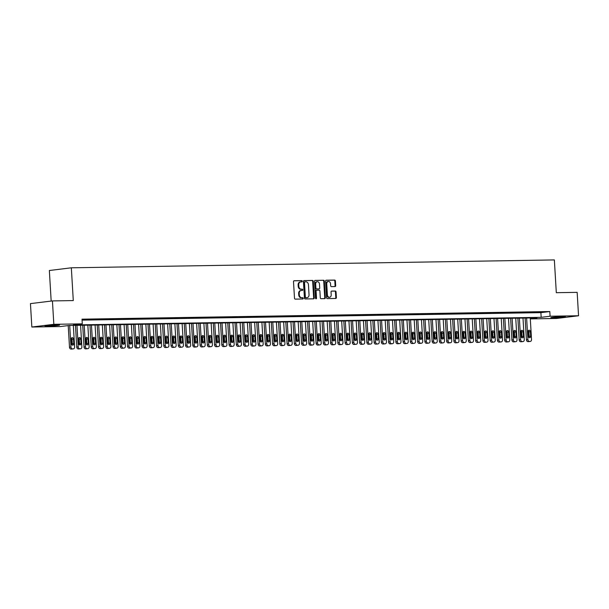 <?xml version="1.0" encoding="UTF-8"?>
<svg xmlns="http://www.w3.org/2000/svg" width="609" height="609" viewBox="0 0 609 609"><rect width="100%" height="100%" fill="white"/><g stroke="black" fill="none" stroke-linecap="round" stroke-linejoin="round"><path stroke-width="0.91" d="M302.27 281.251A0.647 0.495 83 0 0 301.729 280.62L294.17 280.741A0.921 0.708 83 0 0 293.508 281.67L294.497 298.212A0.921 0.708 83 0 0 295.258 299.118L302.825 298.996A0.647 0.495 83 0 0 302.749 297.71L301.767 297.725A2.954 2.276 83 0 1 299.316 294.825L299.232 293.447A2.954 2.276 83 0 1 301.151 290.478A2.954 2.276 83 0 1 301.341 290.47L302.315 290.447A0.647 0.495 83 0 0 302.239 289.161L301.265 289.184A2.954 2.276 83 0 1 298.806 286.276L298.73 284.898A2.954 2.276 83 0 1 300.64 281.929A2.954 2.276 83 0 1 300.831 281.921L301.805 281.906A0.647 0.495 83 0 0 302.27 281.251M301.425 281.914A0.647 0.495 83 0 0 301.135 280.688L293.911 280.81M302.445 299.004A0.647 0.495 83 0 0 302.155 297.786L301.767 297.725M301.935 290.455A0.647 0.495 83 0 0 301.645 289.237L301.265 289.184M553.497 317.845A7.323 0.381 -3.4 0 1 550.818 317.708A7.323 0.381 -3.4 0 1 554.989 317.106A7.323 0.381 -3.4 0 1 562.762 316.703A7.323 0.381 -3.4 0 1 565.441 316.832A7.323 0.381 -3.4 0 1 561.27 317.434A7.323 0.381 -3.4 0 1 553.497 317.845M47.624 326.089A7.323 0.381 -3.4 0 1 44.952 325.952A7.323 0.381 -3.4 0 1 49.123 325.358A7.323 0.381 -3.4 0 1 56.896 324.947A7.323 0.381 -3.4 0 1 59.575 325.084A7.323 0.381 -3.4 0 1 55.404 325.678A7.323 0.381 -3.4 0 1 47.624 326.089M335.026 286.557A0.921 0.708 83 0 0 335.681 285.629L335.407 280.985A0.921 0.708 83 0 0 334.638 280.079L326.241 280.216A0.921 0.708 83 0 0 325.579 281.145L326.561 297.694A0.921 0.708 83 0 0 327.33 298.6L335.734 298.463A0.921 0.708 83 0 0 336.389 297.535L336.054 291.924A0.921 0.708 83 0 0 335.293 291.018L331.692 291.079A0.921 0.708 83 0 0 331.037 292.008L331.205 294.786A2.466 1.903 83 0 1 329.598 297.268A2.466 1.903 83 0 1 327.391 294.847L326.744 283.961A2.466 1.903 83 0 1 328.35 281.48A2.466 1.903 83 0 1 330.558 283.893L330.664 285.712A0.921 0.708 83 0 0 331.425 286.618L335.026 286.557M530.287 318.667L537.009 317.837L69.22 325.465L60.306 326.561L31.843 327.025L30.45 303.617L52.435 300.915L73.286 300.572L71.337 267.8L554.357 259.921L556.306 292.693L577.157 292.358L578.55 315.759L556.565 318.469L530.302 318.903M52.435 300.915L53.828 324.315L82.291 323.851L73.377 324.955L541.173 317.327L550.087 316.223L578.55 315.759M82.07 320.121L540.891 312.645L549.805 311.542L82.017 319.169L82.291 323.851M549.805 311.542L550.087 316.223M313.27 281.35A0.921 0.708 83 0 0 312.501 280.444L304.097 280.582A0.921 0.708 83 0 0 303.442 281.51L304.424 298.052A0.921 0.708 83 0 0 305.193 298.958L313.589 298.821A0.921 0.708 83 0 0 314.252 297.892L313.27 281.35L312.668 281.419A0.921 0.708 83 0 0 311.907 280.513L303.845 280.65M315.165 280.399L323.569 280.262A0.921 0.708 83 0 1 324.338 281.168L325.32 297.71A0.921 0.708 83 0 1 324.658 298.638L321.065 298.699A0.921 0.708 83 0 1 320.296 297.793L319.9 291.087A0.921 0.708 83 0 0 319.131 290.173L316.749 290.219A0.921 0.708 83 0 0 316.094 291.148L316.505 298.128A0.647 0.495 83 0 1 315.508 298.144L314.51 281.328A0.921 0.708 83 0 1 315.165 280.399L315.051 280.414M82.048 319.794L85.321 319.58L82.04 319.634M92.576 319.459L86.737 319.717L92.576 319.459M99.83 319.344L93.992 319.596L99.83 319.344M107.077 319.223L101.239 319.481L107.077 319.223M114.332 319.108L108.493 319.36L114.332 319.108M121.587 318.987L115.748 319.245L121.587 318.987M128.834 318.872L123.003 319.124L128.834 318.872M136.089 318.751L130.25 319.002L136.089 318.751M143.343 318.636L137.505 318.888L143.343 318.636M150.598 318.515L144.759 318.766L150.598 318.515M157.845 318.393L152.014 318.652L157.845 318.393M165.1 318.279L159.261 318.53L165.1 318.279M172.355 318.157L166.516 318.416L172.355 318.157M179.602 318.043L173.771 318.294L179.602 318.043M186.856 317.921L181.018 318.18L186.856 317.921M194.111 317.807L188.272 318.058L194.111 317.807M201.366 317.685L195.527 317.944L201.366 317.685M208.613 317.571L202.782 317.822L208.613 317.571M215.868 317.449L210.029 317.708L215.868 317.449M223.122 317.335L217.284 317.586L223.122 317.335M230.369 317.213L224.538 317.472L230.369 317.213M237.624 317.099L231.785 317.35L237.624 317.099M244.879 316.977L239.04 317.228L244.879 316.977M252.134 316.863L246.295 317.114L252.134 316.863M259.381 316.741L253.55 316.992L259.381 316.741M266.635 316.619L260.797 316.878L266.635 316.619M273.89 316.505L268.051 316.756L273.89 316.505M281.145 316.383L275.306 316.642L281.145 316.383M288.392 316.269L282.553 316.52L288.392 316.269M295.647 316.147L289.808 316.406L295.647 316.147M302.901 316.033L297.063 316.284L302.901 316.033M310.148 315.911L304.317 316.17L310.148 315.911M317.403 315.797L311.564 316.048L317.403 315.797M324.658 315.675L318.819 315.934L324.658 315.675M331.913 315.561L326.074 315.812L331.913 315.561M339.16 315.439L333.321 315.69L339.16 315.439M346.414 315.325L340.576 315.576L346.414 315.325M353.669 315.203L347.83 315.454L353.669 315.203M360.916 315.089L355.085 315.34L360.916 315.089M368.171 314.967L362.332 315.218L368.171 314.967M375.426 314.845L369.587 315.104L375.426 314.845M382.68 314.731L376.842 314.982L382.68 314.731M389.927 314.609L384.096 314.868L389.927 314.609M397.182 314.495L391.343 314.746L397.182 314.495M404.437 314.373L398.598 314.632L404.437 314.373M411.684 314.259L405.853 314.51L411.684 314.259M418.939 314.137L413.1 314.396L418.939 314.137M426.193 314.023L420.355 314.274L426.193 314.023M433.448 313.901L427.609 314.16L433.448 313.901M440.695 313.787L434.864 314.038L440.695 313.787M447.95 313.665L442.111 313.917L447.95 313.665M455.205 313.551L449.366 313.802L455.205 313.551M462.452 313.429L456.621 313.681L462.452 313.429M469.706 313.308L463.868 313.566L469.706 313.308M476.961 313.193L471.122 313.445L476.961 313.193M484.216 313.072L478.377 313.331L484.216 313.072M491.463 312.957L485.632 313.209L491.463 312.957M498.718 312.836L492.879 313.095L498.718 312.836M505.972 312.721L500.134 312.973L505.972 312.721M513.227 312.6L507.388 312.859L513.227 312.6M520.474 312.486L514.635 312.737L520.474 312.486M527.729 312.364L521.89 312.623L527.729 312.364M534.984 312.25L529.145 312.501L534.984 312.25M536.4 312.379L542.231 312.128L536.4 312.379M71.337 267.8L49.352 270.51L51.171 301.067M31.843 327.025L53.828 324.315M540.891 312.645L541.173 317.327M300.237 281.99A2.954 2.276 83 0 0 300.047 282.005A2.954 2.276 83 0 0 298.128 284.974L298.73 284.898M300.663 289.252A2.954 2.276 83 0 1 298.212 286.352L298.128 284.974M300.739 290.539A2.954 2.276 83 0 0 300.557 290.554A2.954 2.276 83 0 0 298.638 293.515L299.232 293.447M301.173 297.801A2.954 2.276 83 0 1 298.722 294.893L298.638 293.515M313.254 298.829A0.921 0.708 83 0 0 313.658 297.968L312.668 281.419M304.957 281.853A0.647 0.495 83 0 0 304.5 282.507L305.36 297.025A0.647 0.495 83 0 0 305.901 297.656L306.928 297.641A2.954 2.276 83 0 0 307.119 297.634A2.954 2.276 83 0 0 309.029 294.665L308.443 284.738A2.954 2.276 83 0 0 305.992 281.838L304.957 281.853M304.881 281.86L304.363 281.929A0.647 0.495 83 0 0 303.906 282.576L304.5 282.507M306.708 297.672A2.954 2.276 83 0 1 306.525 297.702A2.954 2.276 83 0 1 306.335 297.717L305.307 297.732A0.647 0.495 83 0 1 304.766 297.101L303.906 282.576M314.914 280.467L323.569 280.262M324.323 298.646A0.921 0.708 83 0 0 324.726 297.786L323.744 281.244A0.921 0.708 83 0 0 322.976 280.338M316.634 290.227L316.155 290.287A0.921 0.708 83 0 0 315.5 291.216L315.911 298.204L316.505 298.128M315.774 298.684A0.647 0.495 83 0 0 315.911 298.204M319.489 284.121A2.466 1.903 83 0 0 317.281 281.708A2.466 1.903 83 0 0 315.675 284.182L315.904 288.019A0.921 0.708 83 0 0 316.672 288.932L319.055 288.887A0.921 0.708 83 0 0 319.717 287.958L319.489 284.121M317.281 281.708L316.688 281.777A2.466 1.903 83 0 0 315.081 284.258L315.675 284.182M318.583 288.948A0.921 0.708 83 0 1 318.461 288.963L316.079 289.001A0.921 0.708 83 0 1 315.31 288.095L315.081 284.258M328.35 281.48L327.756 281.556A2.466 1.903 83 0 0 326.15 284.03L326.744 283.961M329.598 297.268L329.005 297.337A2.466 1.903 83 0 1 326.797 294.923L326.15 284.03M335.392 298.463A0.921 0.708 83 0 0 335.795 297.603L335.46 292A0.921 0.708 83 0 0 334.691 291.087L331.441 291.14M334.684 286.565A0.921 0.708 83 0 0 335.087 285.705L334.813 281.061A0.921 0.708 83 0 0 334.044 280.155L325.982 280.285M68.216 325.587L69.502 347.229A1.88 1.446 -97 0 0 71.063 349.079L71.793 349.064A1.88 1.446 -97 0 0 71.908 349.056A1.88 1.446 -97 0 0 72.029 349.033M73.331 325.396L74.618 346.985A1.88 1.446 83 0 1 73.392 348.873A1.88 1.446 83 0 1 73.278 348.881L72.555 348.896A1.88 1.446 83 0 1 70.987 347.046L69.708 325.457M71.999 344.877A1.5 1.157 83 0 0 72.281 343.811L72.007 339.312A1.5 1.157 83 0 0 71.451 338.102M73.765 343.628L73.499 339.129A1.5 1.157 83 0 0 71.177 339.167L71.443 343.666A1.5 1.157 83 0 0 73.765 343.628L72.281 343.811M50.928 325.221L53.554 325.069M556.793 316.969L559.42 316.817M75.463 325.366L76.757 347.107A1.88 1.446 -97 0 0 78.317 348.957L79.041 348.949A1.88 1.446 -97 0 0 79.162 348.934A1.88 1.446 -97 0 0 79.277 348.919M80.586 325.282L81.865 346.864A1.88 1.446 83 0 1 80.647 348.751A1.88 1.446 83 0 1 80.533 348.767L79.802 348.774A1.88 1.446 83 0 1 78.241 346.924L76.962 325.335M79.254 344.755A1.5 1.157 83 0 0 79.528 343.689L79.261 339.198A1.5 1.157 83 0 0 78.706 337.987M81.012 343.506L80.746 339.015A1.5 1.157 83 0 0 78.424 339.053L78.698 343.545A1.5 1.157 83 0 0 81.012 343.506L79.528 343.689M82.717 325.244L84.012 346.993A1.88 1.446 -97 0 0 85.572 348.843L86.295 348.828A1.88 1.446 -97 0 0 86.417 348.82A1.88 1.446 -97 0 0 86.531 348.797M87.841 325.16L89.12 346.749A1.88 1.446 83 0 1 87.902 348.637A1.88 1.446 83 0 1 87.78 348.645L87.057 348.66A1.88 1.446 83 0 1 85.496 346.81L84.209 325.221M86.508 344.641A1.5 1.157 83 0 0 86.782 343.575L86.516 339.076A1.5 1.157 83 0 0 85.96 337.866M88.267 343.392L88 338.893A1.5 1.157 83 0 0 85.679 338.931L85.945 343.423A1.5 1.157 83 0 0 88.267 343.392L86.782 343.575M89.972 325.13L91.259 346.871A1.88 1.446 -97 0 0 92.827 348.721L93.55 348.713A1.88 1.446 -97 0 0 93.664 348.698A1.88 1.446 -97 0 0 93.786 348.683M95.088 325.046L96.374 346.628A1.88 1.446 83 0 1 95.156 348.515A1.88 1.446 83 0 1 95.034 348.523L94.311 348.538A1.88 1.446 83 0 1 92.751 346.688L91.464 325.099M93.756 344.519A1.5 1.157 83 0 0 94.037 343.453L93.771 338.962A1.5 1.157 83 0 0 93.207 337.751M95.522 343.27L95.255 338.779A1.5 1.157 83 0 0 92.933 338.817L93.2 343.309A1.5 1.157 83 0 0 95.522 343.27L94.037 343.453M97.219 325.008L98.513 346.757A1.88 1.446 -97 0 0 100.074 348.607L100.805 348.592A1.88 1.446 -97 0 0 100.919 348.584A1.88 1.446 -97 0 0 101.033 348.561M102.342 324.924L103.629 346.513A1.88 1.446 83 0 1 102.403 348.401A1.88 1.446 83 0 1 102.289 348.409L101.558 348.417A1.88 1.446 83 0 1 99.998 346.574L98.719 324.985M101.01 344.397A1.5 1.157 83 0 0 101.284 343.331L101.018 338.84A1.5 1.157 83 0 0 100.462 337.63M102.776 343.149L102.502 338.657A1.5 1.157 83 0 0 100.188 338.695L100.455 343.187A1.5 1.157 83 0 0 102.776 343.149L101.284 343.331M104.474 324.886L105.768 346.635A1.88 1.446 -97 0 0 107.329 348.485L108.052 348.47A1.88 1.446 -97 0 0 108.174 348.462A1.88 1.446 -97 0 0 108.288 348.447M109.597 324.81L110.876 346.392A1.88 1.446 83 0 1 109.658 348.279A1.88 1.446 83 0 1 109.536 348.287L108.813 348.302A1.88 1.446 83 0 1 107.253 346.452L105.974 324.863M108.265 344.283A1.5 1.157 83 0 0 108.539 343.217L108.273 338.726A1.5 1.157 83 0 0 107.717 337.515M110.023 343.034L109.757 338.543A1.5 1.157 83 0 0 107.435 338.574L107.702 343.073A1.5 1.157 83 0 0 110.023 343.034L108.539 343.217M111.729 324.772L113.023 346.521A1.88 1.446 -97 0 0 114.583 348.363L115.307 348.356A1.88 1.446 -97 0 0 115.428 348.348A1.88 1.446 -97 0 0 115.543 348.325M116.852 324.688L118.131 346.277A1.88 1.446 83 0 1 116.913 348.165A1.88 1.446 83 0 1 116.791 348.173L116.068 348.181A1.88 1.446 83 0 1 114.507 346.338L113.221 324.749M115.512 344.161A1.5 1.157 83 0 0 115.794 343.095L115.527 338.604A1.5 1.157 83 0 0 114.972 337.394M117.278 342.913L117.012 338.421A1.5 1.157 83 0 0 114.69 338.459L114.956 342.951A1.5 1.157 83 0 0 117.278 342.913L115.794 343.095M118.983 324.65L120.27 346.399A1.88 1.446 -97 0 0 121.83 348.249L122.561 348.234A1.88 1.446 -97 0 0 122.675 348.226A1.88 1.446 -97 0 0 122.797 348.211M124.099 324.567L125.385 346.156A1.88 1.446 83 0 1 124.16 348.043A1.88 1.446 83 0 1 124.046 348.051L123.322 348.066A1.88 1.446 83 0 1 121.754 346.216L120.475 324.627M122.767 344.047A1.5 1.157 83 0 0 123.048 342.981L122.782 338.49A1.5 1.157 83 0 0 122.219 337.272M124.533 342.798L124.266 338.299A1.5 1.157 83 0 0 121.945 338.338L122.211 342.837A1.5 1.157 83 0 0 124.533 342.798L123.048 342.981M126.23 324.536L127.525 346.277A1.88 1.446 -97 0 0 129.085 348.127L129.808 348.12A1.88 1.446 -97 0 0 129.93 348.112A1.88 1.446 -97 0 0 130.044 348.089M131.354 324.452L132.633 346.041A1.88 1.446 83 0 1 131.415 347.929A1.88 1.446 83 0 1 131.3 347.937L130.57 347.945A1.88 1.446 83 0 1 129.009 346.095L127.73 324.513M130.022 343.925A1.5 1.157 83 0 0 130.296 342.859L130.029 338.368A1.5 1.157 83 0 0 129.473 337.158M131.78 342.677L131.514 338.185A1.5 1.157 83 0 0 129.199 338.223L129.466 342.715A1.5 1.157 83 0 0 131.78 342.677L130.296 342.859M133.485 324.414L134.779 346.163A1.88 1.446 -97 0 0 136.34 348.013L137.063 347.998A1.88 1.446 -97 0 0 137.185 347.99A1.88 1.446 -97 0 0 137.299 347.967M138.608 324.331L139.887 345.92A1.88 1.446 83 0 1 138.669 347.808A1.88 1.446 83 0 1 138.547 347.815L137.824 347.83A1.88 1.446 83 0 1 136.264 345.981L134.977 324.391M137.276 343.811A1.5 1.157 83 0 0 137.55 342.745L137.284 338.246A1.5 1.157 83 0 0 136.728 337.036M139.035 342.562L138.768 338.064A1.5 1.157 83 0 0 136.446 338.102L136.713 342.601A1.5 1.157 83 0 0 139.035 342.562L137.55 342.745M140.74 324.3L142.026 346.041A1.88 1.446 -97 0 0 143.595 347.891L144.318 347.884A1.88 1.446 -97 0 0 144.432 347.876A1.88 1.446 -97 0 0 144.554 347.853M145.856 324.216L147.142 345.805A1.88 1.446 83 0 1 145.924 347.693A1.88 1.446 83 0 1 145.802 347.701L145.079 347.709A1.88 1.446 83 0 1 143.518 345.859L142.232 324.277M144.523 343.689A1.5 1.157 83 0 0 144.805 342.623L144.539 338.132A1.5 1.157 83 0 0 143.975 336.922M146.289 342.441L146.023 337.949A1.5 1.157 83 0 0 143.701 337.987L143.968 342.479A1.5 1.157 83 0 0 146.289 342.441L144.805 342.623M147.987 324.178L149.281 345.927A1.88 1.446 -97 0 0 150.842 347.777L151.572 347.762A1.88 1.446 -97 0 0 151.687 347.754A1.88 1.446 -97 0 0 151.808 347.731M153.11 324.095L154.397 345.684A1.88 1.446 83 0 1 153.171 347.572A1.88 1.446 83 0 1 153.057 347.579L152.326 347.594A1.88 1.446 83 0 1 150.766 345.745L149.487 324.155M151.778 343.575A1.5 1.157 83 0 0 152.052 342.509L151.786 338.01A1.5 1.157 83 0 0 151.23 336.8M153.544 342.327L153.278 337.828A1.5 1.157 83 0 0 150.956 337.866L151.222 342.365A1.5 1.157 83 0 0 153.544 342.327L152.052 342.509M155.242 324.064L156.536 345.805A1.88 1.446 -97 0 0 158.096 347.655L158.82 347.648A1.88 1.446 -97 0 0 158.941 347.64A1.88 1.446 -97 0 0 159.056 347.617M160.365 323.98L161.644 345.569A1.88 1.446 83 0 1 160.426 347.457A1.88 1.446 83 0 1 160.304 347.465L159.581 347.473A1.88 1.446 83 0 1 158.02 345.623L156.741 324.041M159.033 343.453A1.5 1.157 83 0 0 159.307 342.387L159.04 337.896A1.5 1.157 83 0 0 158.485 336.686M160.791 342.205L160.525 337.713A1.5 1.157 83 0 0 158.203 337.751L158.469 342.243A1.5 1.157 83 0 0 160.791 342.205L159.307 342.387M162.496 323.942L163.791 345.691A1.88 1.446 -97 0 0 165.351 347.541L166.074 347.526A1.88 1.446 -97 0 0 166.196 347.518A1.88 1.446 -97 0 0 166.31 347.495M167.62 323.859L168.899 345.448A1.88 1.446 83 0 1 167.681 347.336A1.88 1.446 83 0 1 167.559 347.343L166.836 347.358A1.88 1.446 83 0 1 165.275 345.509L163.988 323.919M166.28 343.339A1.5 1.157 83 0 0 166.561 342.273L166.295 337.774A1.5 1.157 83 0 0 165.739 336.564M168.046 342.091L167.78 337.592A1.5 1.157 83 0 0 165.458 337.63L165.724 342.129A1.5 1.157 83 0 0 168.046 342.091L166.561 342.273M169.751 323.828L171.038 345.569A1.88 1.446 -97 0 0 172.598 347.419L173.329 347.412A1.88 1.446 -97 0 0 173.443 347.404A1.88 1.446 -97 0 0 173.565 347.381M174.867 323.744L176.153 345.326A1.88 1.446 83 0 1 174.928 347.214A1.88 1.446 83 0 1 174.813 347.229L174.09 347.237A1.88 1.446 83 0 1 172.522 345.387L171.243 323.798M173.535 343.217A1.5 1.157 83 0 0 173.816 342.151L173.55 337.66A1.5 1.157 83 0 0 172.986 336.45M175.301 341.969L175.034 337.477A1.5 1.157 83 0 0 172.712 337.515L172.979 342.007A1.5 1.157 83 0 0 175.301 341.969L173.816 342.151M176.998 323.706L178.292 345.455A1.88 1.446 -97 0 0 179.853 347.305L180.576 347.29A1.88 1.446 -97 0 0 180.698 347.282A1.88 1.446 -97 0 0 180.812 347.259M182.121 323.623L183.408 345.212A1.88 1.446 83 0 1 182.182 347.1A1.88 1.446 83 0 1 182.068 347.107L181.337 347.122A1.88 1.446 83 0 1 179.777 345.273L178.498 323.683M180.789 343.103A1.5 1.157 83 0 0 181.063 342.037L180.797 337.538A1.5 1.157 83 0 0 180.241 336.328M182.548 341.855L182.281 337.356A1.5 1.157 83 0 0 179.967 337.394L180.234 341.893A1.5 1.157 83 0 0 182.548 341.855L181.063 342.037M184.253 323.592L185.547 345.333A1.88 1.446 -97 0 0 187.108 347.183L187.831 347.176A1.88 1.446 -97 0 0 187.953 347.16A1.88 1.446 -97 0 0 188.067 347.145M189.376 323.508L190.655 345.09A1.88 1.446 83 0 1 189.437 346.978A1.88 1.446 83 0 1 189.315 346.985L188.592 347.001A1.88 1.446 83 0 1 187.032 345.151L185.745 323.562M188.044 342.981A1.5 1.157 83 0 0 188.318 341.915L188.052 337.424A1.5 1.157 83 0 0 187.496 336.214M189.802 341.733L189.536 337.241A1.5 1.157 83 0 0 187.214 337.279L187.481 341.771A1.5 1.157 83 0 0 189.802 341.733L188.318 341.915M191.508 323.47L192.794 345.219A1.88 1.446 -97 0 0 194.362 347.069L195.086 347.054A1.88 1.446 -97 0 0 195.2 347.046A1.88 1.446 -97 0 0 195.322 347.023M196.631 323.387L197.91 344.976A1.88 1.446 83 0 1 196.692 346.864A1.88 1.446 83 0 1 196.57 346.871L195.847 346.886A1.88 1.446 83 0 1 194.286 345.037L193 323.448M195.291 342.859A1.5 1.157 83 0 0 195.573 341.801L195.306 337.302A1.5 1.157 83 0 0 194.743 336.092M197.057 341.611L196.791 337.12A1.5 1.157 83 0 0 194.469 337.158L194.735 341.649A1.5 1.157 83 0 0 197.057 341.611L195.573 341.801M198.755 323.356L200.049 345.097A1.88 1.446 -97 0 0 201.609 346.947L202.34 346.932A1.88 1.446 -97 0 0 202.454 346.924A1.88 1.446 -97 0 0 202.576 346.909M203.878 323.272L205.164 344.854A1.88 1.446 83 0 1 203.939 346.742A1.88 1.446 83 0 1 203.825 346.749L203.094 346.765A1.88 1.446 83 0 1 201.533 344.915L200.254 323.326M202.546 342.745A1.5 1.157 83 0 0 202.827 341.679L202.553 337.188A1.5 1.157 83 0 0 201.998 335.978M204.312 341.497L204.045 337.005A1.5 1.157 83 0 0 201.724 337.043L201.99 341.535A1.5 1.157 83 0 0 204.312 341.497L202.827 341.679M206.009 323.234L207.304 344.983A1.88 1.446 -97 0 0 208.864 346.826L209.587 346.818A1.88 1.446 -97 0 0 209.709 346.81A1.88 1.446 -97 0 0 209.823 346.787M211.133 323.151L212.412 344.74A1.88 1.446 83 0 1 211.194 346.628A1.88 1.446 83 0 1 211.072 346.635L210.349 346.643A1.88 1.446 83 0 1 208.788 344.801L207.509 323.212M209.8 342.623A1.5 1.157 83 0 0 210.075 341.558L209.808 337.066A1.5 1.157 83 0 0 209.252 335.856M211.559 341.375L211.293 336.884A1.5 1.157 83 0 0 208.971 336.922L209.237 341.413A1.5 1.157 83 0 0 211.559 341.375L210.075 341.558M213.264 323.113L214.558 344.861A1.88 1.446 -97 0 0 216.119 346.711L216.842 346.696A1.88 1.446 -97 0 0 216.964 346.688A1.88 1.446 -97 0 0 217.078 346.673M218.387 323.029L219.666 344.618A1.88 1.446 83 0 1 218.448 346.506A1.88 1.446 83 0 1 218.327 346.513L217.603 346.529A1.88 1.446 83 0 1 216.043 344.679L214.756 323.09M217.055 342.509A1.5 1.157 83 0 0 217.329 341.443L217.063 336.952A1.5 1.157 83 0 0 216.507 335.734M218.814 341.261L218.547 336.762A1.5 1.157 83 0 0 216.225 336.8L216.492 341.299A1.5 1.157 83 0 0 218.814 341.261L217.329 341.443M220.519 322.998L221.805 344.747A1.88 1.446 -97 0 0 223.374 346.59L224.097 346.582A1.88 1.446 -97 0 0 224.211 346.574A1.88 1.446 -97 0 0 224.333 346.551M225.634 322.915L226.921 344.504A1.88 1.446 83 0 1 225.695 346.392A1.88 1.446 83 0 1 225.581 346.399L224.858 346.407A1.88 1.446 83 0 1 223.29 344.557L222.011 322.976M224.302 342.387A1.5 1.157 83 0 0 224.584 341.322L224.318 336.83A1.5 1.157 83 0 0 223.754 335.62M226.068 341.139L225.802 336.648A1.5 1.157 83 0 0 223.48 336.686L223.747 341.177A1.5 1.157 83 0 0 226.068 341.139L224.584 341.322M227.766 322.877L229.06 344.625A1.88 1.446 -97 0 0 230.621 346.475L231.351 346.46A1.88 1.446 -97 0 0 231.466 346.452A1.88 1.446 -97 0 0 231.58 346.437M232.889 322.793L234.176 344.382A1.88 1.446 83 0 1 232.95 346.27A1.88 1.446 83 0 1 232.836 346.277L232.105 346.293A1.88 1.446 83 0 1 230.545 344.443L229.266 322.854M231.557 342.273A1.5 1.157 83 0 0 231.831 341.207L231.565 336.708A1.5 1.157 83 0 0 231.009 335.498M233.323 341.025L233.049 336.526A1.5 1.157 83 0 0 230.735 336.564L231.001 341.063A1.5 1.157 83 0 0 233.323 341.025L231.831 341.207M235.021 322.762L236.315 344.504A1.88 1.446 -97 0 0 237.875 346.354L238.599 346.346A1.88 1.446 -97 0 0 238.72 346.338A1.88 1.446 -97 0 0 238.835 346.315M240.144 322.679L241.423 344.268A1.88 1.446 83 0 1 240.205 346.156A1.88 1.446 83 0 1 240.083 346.163L239.36 346.171A1.88 1.446 83 0 1 237.799 344.321L236.513 322.74M238.812 342.151A1.5 1.157 83 0 0 239.086 341.086L238.819 336.594A1.5 1.157 83 0 0 238.264 335.384M240.57 340.903L240.304 336.412A1.5 1.157 83 0 0 237.982 336.45L238.248 340.941A1.5 1.157 83 0 0 240.57 340.903L239.086 341.086M242.275 322.641L243.57 344.389A1.88 1.446 -97 0 0 245.13 346.239L245.853 346.224A1.88 1.446 -97 0 0 245.975 346.216A1.88 1.446 -97 0 0 246.089 346.194M247.399 322.557L248.678 344.146A1.88 1.446 83 0 1 247.46 346.034A1.88 1.446 83 0 1 247.338 346.041L246.615 346.057A1.88 1.446 83 0 1 245.054 344.207L243.767 322.618M246.059 342.037A1.5 1.157 83 0 0 246.341 340.971L246.074 336.472A1.5 1.157 83 0 0 245.511 335.262M247.825 340.789L247.558 336.29A1.5 1.157 83 0 0 245.237 336.328L245.503 340.827A1.5 1.157 83 0 0 247.825 340.789L246.341 340.971M249.53 322.526L250.817 344.268A1.88 1.446 -97 0 0 252.377 346.118L253.108 346.11A1.88 1.446 -97 0 0 253.222 346.102A1.88 1.446 -97 0 0 253.344 346.079M254.646 322.443L255.932 344.032A1.88 1.446 83 0 1 254.707 345.92A1.88 1.446 83 0 1 254.592 345.927L253.869 345.935A1.88 1.446 83 0 1 252.301 344.085L251.022 322.504M253.314 341.915A1.5 1.157 83 0 0 253.595 340.85L253.321 336.358A1.5 1.157 83 0 0 252.765 335.148M255.08 340.667L254.813 336.176A1.5 1.157 83 0 0 252.491 336.214L252.758 340.705A1.5 1.157 83 0 0 255.08 340.667L253.595 340.85M256.777 322.405L258.071 344.154A1.88 1.446 -97 0 0 259.632 346.003L260.355 345.988A1.88 1.446 -97 0 0 260.477 345.981A1.88 1.446 -97 0 0 260.591 345.958M261.9 322.321L263.179 343.91A1.88 1.446 83 0 1 261.961 345.798A1.88 1.446 83 0 1 261.847 345.805L261.116 345.821A1.88 1.446 83 0 1 259.556 343.971L258.277 322.382M260.568 341.801A1.5 1.157 83 0 0 260.842 340.736L260.576 336.237A1.5 1.157 83 0 0 260.02 335.026M262.327 340.553L262.06 336.054A1.5 1.157 83 0 0 259.738 336.092L260.013 340.591A1.5 1.157 83 0 0 262.327 340.553L260.842 340.736M264.032 322.29L265.326 344.032A1.88 1.446 -97 0 0 266.887 345.882L267.61 345.874A1.88 1.446 -97 0 0 267.732 345.866A1.88 1.446 -97 0 0 267.846 345.843M269.155 322.207L270.434 343.796A1.88 1.446 83 0 1 269.216 345.684A1.88 1.446 83 0 1 269.094 345.691L268.371 345.699A1.88 1.446 83 0 1 266.811 343.849L265.524 322.268M267.823 341.679A1.5 1.157 83 0 0 268.097 340.614L267.831 336.122A1.5 1.157 83 0 0 267.275 334.912M269.581 340.431L269.315 335.94A1.5 1.157 83 0 0 266.993 335.978L267.26 340.469A1.5 1.157 83 0 0 269.581 340.431L268.097 340.614M271.287 322.169L272.573 343.918A1.88 1.446 -97 0 0 274.141 345.767L274.865 345.752A1.88 1.446 -97 0 0 274.979 345.745A1.88 1.446 -97 0 0 275.101 345.722M276.402 322.085L277.689 343.674A1.88 1.446 83 0 1 276.471 345.562A1.88 1.446 83 0 1 276.349 345.569L275.626 345.585A1.88 1.446 83 0 1 274.065 343.735L272.779 322.146M275.07 341.565A1.5 1.157 83 0 0 275.352 340.5L275.085 336.001A1.5 1.157 83 0 0 274.522 334.79M276.836 340.317L276.57 335.818A1.5 1.157 83 0 0 274.248 335.856L274.514 340.355A1.5 1.157 83 0 0 276.836 340.317L275.352 340.5M278.534 322.054L279.828 343.796A1.88 1.446 -97 0 0 281.388 345.646L282.119 345.638A1.88 1.446 -97 0 0 282.233 345.63A1.88 1.446 -97 0 0 282.348 345.608M283.657 321.971L284.943 343.552A1.88 1.446 83 0 1 283.718 345.44A1.88 1.446 83 0 1 283.604 345.455L282.873 345.463A1.88 1.446 83 0 1 281.312 343.613L280.033 322.024M282.325 341.443A1.5 1.157 83 0 0 282.599 340.378L282.332 335.886A1.5 1.157 83 0 0 281.777 334.676M284.091 340.195L283.817 335.704A1.5 1.157 83 0 0 281.503 335.742L281.769 340.233A1.5 1.157 83 0 0 284.091 340.195L282.599 340.378M285.788 321.933L287.083 343.682A1.88 1.446 -97 0 0 288.643 345.531L289.366 345.516A1.88 1.446 -97 0 0 289.488 345.509A1.88 1.446 -97 0 0 289.602 345.486M290.912 321.849L292.191 343.438A1.88 1.446 83 0 1 290.973 345.326A1.88 1.446 83 0 1 290.851 345.333L290.128 345.349A1.88 1.446 83 0 1 288.567 343.499L287.281 321.91M289.579 341.329A1.5 1.157 83 0 0 289.854 340.264L289.587 335.765A1.5 1.157 83 0 0 289.031 334.554M291.338 340.081L291.072 335.582A1.5 1.157 83 0 0 288.75 335.62L289.016 340.111A1.5 1.157 83 0 0 291.338 340.081L289.854 340.264M293.043 321.818L294.337 343.56A1.88 1.446 -97 0 0 295.898 345.41L296.621 345.402A1.88 1.446 -97 0 0 296.743 345.387A1.88 1.446 -97 0 0 296.857 345.372M298.166 321.735L299.445 343.316A1.88 1.446 83 0 1 298.227 345.204A1.88 1.446 83 0 1 298.106 345.212L297.382 345.227A1.88 1.446 83 0 1 295.822 343.377L294.535 321.788M296.827 341.207A1.5 1.157 83 0 0 297.108 340.142L296.842 335.65A1.5 1.157 83 0 0 296.279 334.44M298.593 339.959L298.326 335.468A1.5 1.157 83 0 0 296.004 335.506L296.271 339.997A1.5 1.157 83 0 0 298.593 339.959L297.108 340.142M300.298 321.697L301.584 343.446A1.88 1.446 -97 0 0 303.145 345.295L303.876 345.28A1.88 1.446 -97 0 0 303.99 345.273A1.88 1.446 -97 0 0 304.112 345.25M305.413 321.613L306.7 343.202A1.88 1.446 83 0 1 305.474 345.09A1.88 1.446 83 0 1 305.36 345.097L304.637 345.105A1.88 1.446 83 0 1 303.069 343.263L301.79 321.674M304.081 341.086A1.5 1.157 83 0 0 304.363 340.02L304.097 335.529A1.5 1.157 83 0 0 303.533 334.318M305.847 339.837L305.581 335.346A1.5 1.157 83 0 0 303.259 335.384L303.526 339.875A1.5 1.157 83 0 0 305.847 339.837L304.363 340.02M307.545 321.582L308.839 343.324A1.88 1.446 -97 0 0 310.4 345.174L311.123 345.158A1.88 1.446 -97 0 0 311.245 345.151A1.88 1.446 -97 0 0 311.359 345.136M312.668 321.499L313.947 343.08A1.88 1.446 83 0 1 312.729 344.968A1.88 1.446 83 0 1 312.615 344.976L311.884 344.991A1.88 1.446 83 0 1 310.324 343.141L309.045 321.552M311.336 340.971A1.5 1.157 83 0 0 311.61 339.906L311.344 335.414A1.5 1.157 83 0 0 310.788 334.204M313.095 339.723L312.828 335.232A1.5 1.157 83 0 0 310.506 335.27L310.78 339.761A1.5 1.157 83 0 0 313.095 339.723L311.61 339.906M314.8 321.461L316.094 343.21A1.88 1.446 -97 0 0 317.654 345.052L318.378 345.044A1.88 1.446 -97 0 0 318.499 345.037A1.88 1.446 -97 0 0 318.614 345.014M319.923 321.377L321.202 342.966A1.88 1.446 83 0 1 319.984 344.854A1.88 1.446 83 0 1 319.862 344.861L319.139 344.869A1.88 1.446 83 0 1 317.578 343.027L316.292 321.438M318.591 340.85A1.5 1.157 83 0 0 318.865 339.784L318.598 335.293A1.5 1.157 83 0 0 318.043 334.082M320.349 339.601L320.083 335.11A1.5 1.157 83 0 0 317.761 335.148L318.027 339.639A1.5 1.157 83 0 0 320.349 339.601L318.865 339.784M322.054 321.339L323.341 343.088A1.88 1.446 -97 0 0 324.909 344.938L325.632 344.922A1.88 1.446 -97 0 0 325.746 344.915A1.88 1.446 -97 0 0 325.868 344.9M327.17 321.255L328.457 342.844A1.88 1.446 83 0 1 327.239 344.732A1.88 1.446 83 0 1 327.117 344.74L326.394 344.755A1.88 1.446 83 0 1 324.833 342.905L323.546 321.316M325.838 340.736A1.5 1.157 83 0 0 326.119 339.67L325.853 335.178A1.5 1.157 83 0 0 325.29 333.96M327.604 339.487L327.337 334.988A1.5 1.157 83 0 0 325.016 335.026L325.282 339.525A1.5 1.157 83 0 0 327.604 339.487L326.119 339.67M329.302 321.225L330.596 342.974A1.88 1.446 -97 0 0 332.156 344.816L332.887 344.808A1.88 1.446 -97 0 0 333.001 344.801A1.88 1.446 -97 0 0 333.123 344.778M334.425 321.141L335.711 342.73A1.88 1.446 83 0 1 334.486 344.618A1.88 1.446 83 0 1 334.371 344.625L333.641 344.633A1.88 1.446 83 0 1 332.08 342.783L330.801 321.202M333.093 340.614A1.5 1.157 83 0 0 333.367 339.548L333.1 335.057A1.5 1.157 83 0 0 332.544 333.846M334.859 339.365L334.592 334.874A1.5 1.157 83 0 0 332.27 334.912L332.537 339.403A1.5 1.157 83 0 0 334.859 339.365L333.367 339.548M336.556 321.103L337.85 342.852A1.88 1.446 -97 0 0 339.411 344.702L340.134 344.686A1.88 1.446 -97 0 0 340.256 344.679A1.88 1.446 -97 0 0 340.37 344.656M341.679 321.019L342.958 342.608A1.88 1.446 83 0 1 341.74 344.496A1.88 1.446 83 0 1 341.619 344.504L340.895 344.519A1.88 1.446 83 0 1 339.335 342.669L338.056 321.08M340.347 340.5A1.5 1.157 83 0 0 340.621 339.434L340.355 334.935A1.5 1.157 83 0 0 339.799 333.724M342.106 339.251L341.839 334.752A1.5 1.157 83 0 0 339.517 334.79L339.784 339.289A1.5 1.157 83 0 0 342.106 339.251L340.621 339.434M343.811 320.989L345.105 342.73A1.88 1.446 -97 0 0 346.666 344.58L347.389 344.572A1.88 1.446 -97 0 0 347.511 344.565A1.88 1.446 -97 0 0 347.625 344.542M348.934 320.905L350.213 342.494A1.88 1.446 83 0 1 348.995 344.382A1.88 1.446 83 0 1 348.873 344.389L348.15 344.397A1.88 1.446 83 0 1 346.59 342.547L345.303 320.966M347.594 340.378A1.5 1.157 83 0 0 347.876 339.312L347.61 334.821A1.5 1.157 83 0 0 347.054 333.61M349.36 339.129L349.094 334.638A1.5 1.157 83 0 0 346.772 334.676L347.039 339.167A1.5 1.157 83 0 0 349.36 339.129L347.876 339.312M351.066 320.867L352.352 342.616A1.88 1.446 -97 0 0 353.913 344.466L354.644 344.45A1.88 1.446 -97 0 0 354.758 344.443A1.88 1.446 -97 0 0 354.88 344.42M356.181 320.783L357.468 342.372A1.88 1.446 83 0 1 356.242 344.26A1.88 1.446 83 0 1 356.128 344.268L355.405 344.283A1.88 1.446 83 0 1 353.837 342.433L352.558 320.844M354.849 340.264A1.5 1.157 83 0 0 355.131 339.198L354.864 334.699A1.5 1.157 83 0 0 354.301 333.488M356.615 339.015L356.349 334.516A1.5 1.157 83 0 0 354.027 334.554L354.293 339.053A1.5 1.157 83 0 0 356.615 339.015L355.131 339.198M358.313 320.753L359.607 342.494A1.88 1.446 -97 0 0 361.167 344.344L361.891 344.336A1.88 1.446 -97 0 0 362.012 344.329A1.88 1.446 -97 0 0 362.127 344.306M363.436 320.669L364.722 342.258A1.88 1.446 83 0 1 363.497 344.146A1.88 1.446 83 0 1 363.383 344.154L362.652 344.161A1.88 1.446 83 0 1 361.091 342.311L359.812 320.73M362.104 340.142A1.5 1.157 83 0 0 362.378 339.076L362.111 334.585A1.5 1.157 83 0 0 361.556 333.374M363.862 338.893L363.596 334.402A1.5 1.157 83 0 0 361.282 334.44L361.548 338.931A1.5 1.157 83 0 0 363.862 338.893L362.378 339.076M365.567 320.631L366.862 342.38A1.88 1.446 -97 0 0 368.422 344.23L369.145 344.214A1.88 1.446 -97 0 0 369.267 344.207A1.88 1.446 -97 0 0 369.381 344.184M370.691 320.547L371.97 342.136A1.88 1.446 83 0 1 370.752 344.024A1.88 1.446 83 0 1 370.63 344.032L369.907 344.047A1.88 1.446 83 0 1 368.346 342.197L367.06 320.608M369.358 340.028A1.5 1.157 83 0 0 369.633 338.962L369.366 334.463A1.5 1.157 83 0 0 368.81 333.252M371.117 338.779L370.851 334.28A1.5 1.157 83 0 0 368.529 334.318L368.795 338.817A1.5 1.157 83 0 0 371.117 338.779L369.633 338.962M372.822 320.517L374.109 342.258A1.88 1.446 -97 0 0 375.677 344.108L376.4 344.1A1.88 1.446 -97 0 0 376.514 344.093A1.88 1.446 -97 0 0 376.636 344.07M377.938 320.433L379.224 342.014A1.88 1.446 83 0 1 378.006 343.902A1.88 1.446 83 0 1 377.884 343.918L377.161 343.925A1.88 1.446 83 0 1 375.601 342.075L374.314 320.486M376.606 339.906A1.5 1.157 83 0 0 376.887 338.84L376.621 334.349A1.5 1.157 83 0 0 376.058 333.138M378.372 338.657L378.105 334.166A1.5 1.157 83 0 0 375.783 334.204L376.05 338.695A1.5 1.157 83 0 0 378.372 338.657L376.887 338.84M380.069 320.395L381.363 342.144A1.88 1.446 -97 0 0 382.924 343.994L383.655 343.978A1.88 1.446 -97 0 0 383.769 343.971A1.88 1.446 -97 0 0 383.891 343.948M385.192 320.311L386.479 341.9A1.88 1.446 83 0 1 385.253 343.788A1.88 1.446 83 0 1 385.139 343.796L384.408 343.811A1.88 1.446 83 0 1 382.848 341.961L381.569 320.372M383.86 339.792A1.5 1.157 83 0 0 384.134 338.726L383.868 334.227A1.5 1.157 83 0 0 383.312 333.016M385.626 338.543L385.36 334.044A1.5 1.157 83 0 0 383.038 334.082L383.305 338.581A1.5 1.157 83 0 0 385.626 338.543L384.134 338.726M387.324 320.281L388.618 342.022A1.88 1.446 -97 0 0 390.179 343.872L390.902 343.864A1.88 1.446 -97 0 0 391.024 343.849A1.88 1.446 -97 0 0 391.138 343.834M392.447 320.197L393.726 341.778A1.88 1.446 83 0 1 392.508 343.666A1.88 1.446 83 0 1 392.386 343.682L391.663 343.689A1.88 1.446 83 0 1 390.103 341.839L388.824 320.25M391.115 339.67A1.5 1.157 83 0 0 391.389 338.604L391.123 334.113A1.5 1.157 83 0 0 390.567 332.902M392.874 338.421L392.607 333.93A1.5 1.157 83 0 0 390.285 333.968L390.552 338.459A1.5 1.157 83 0 0 392.874 338.421L391.389 338.604M394.579 320.159L395.873 341.908A1.88 1.446 -97 0 0 397.433 343.758L398.157 343.742A1.88 1.446 -97 0 0 398.278 343.735A1.88 1.446 -97 0 0 398.393 343.712M399.702 320.075L400.981 341.664A1.88 1.446 83 0 1 399.763 343.552A1.88 1.446 83 0 1 399.641 343.56L398.918 343.575A1.88 1.446 83 0 1 397.357 341.725L396.071 320.136M398.362 339.556A1.5 1.157 83 0 0 398.644 338.49L398.377 333.991A1.5 1.157 83 0 0 397.822 332.78M400.128 338.299L399.862 333.808A1.5 1.157 83 0 0 397.54 333.846L397.806 338.338A1.5 1.157 83 0 0 400.128 338.299L398.644 338.49M401.833 320.045L403.12 341.786A1.88 1.446 -97 0 0 404.688 343.636L405.411 343.621A1.88 1.446 -97 0 0 405.525 343.613A1.88 1.446 -97 0 0 405.647 343.598M406.949 319.961L408.236 341.542A1.88 1.446 83 0 1 407.01 343.43A1.88 1.446 83 0 1 406.896 343.438L406.173 343.453A1.88 1.446 83 0 1 404.604 341.603L403.325 320.014M405.617 339.434A1.5 1.157 83 0 0 405.899 338.368L405.632 333.877A1.5 1.157 83 0 0 405.069 332.666M407.383 338.185L407.116 333.694A1.5 1.157 83 0 0 404.795 333.732L405.061 338.223A1.5 1.157 83 0 0 407.383 338.185L405.899 338.368M409.081 319.923L410.375 341.672A1.88 1.446 -97 0 0 411.935 343.514L412.658 343.506A1.88 1.446 -97 0 0 412.78 343.499A1.88 1.446 -97 0 0 412.894 343.476M414.204 319.839L415.49 341.428A1.88 1.446 83 0 1 414.265 343.316A1.88 1.446 83 0 1 414.15 343.324L413.42 343.331A1.88 1.446 83 0 1 411.859 341.489L410.58 319.9M412.872 339.312A1.5 1.157 83 0 0 413.146 338.246L412.879 333.755A1.5 1.157 83 0 0 412.323 332.544M414.638 338.064L414.364 333.572A1.5 1.157 83 0 0 412.049 333.61L412.316 338.102A1.5 1.157 83 0 0 414.638 338.064L413.146 338.246M416.335 319.801L417.629 341.55A1.88 1.446 -97 0 0 419.19 343.4L419.913 343.385A1.88 1.446 -97 0 0 420.035 343.377A1.88 1.446 -97 0 0 420.149 343.362M421.458 319.717L422.737 341.306A1.88 1.446 83 0 1 421.519 343.194A1.88 1.446 83 0 1 421.398 343.202L420.674 343.217A1.88 1.446 83 0 1 419.114 341.367L417.827 319.778M420.126 339.198A1.5 1.157 83 0 0 420.4 338.132L420.134 333.641A1.5 1.157 83 0 0 419.578 332.43M421.885 337.949L421.618 333.458A1.5 1.157 83 0 0 419.296 333.488L419.563 337.987A1.5 1.157 83 0 0 421.885 337.949L420.4 338.132M423.59 319.687L424.884 341.436A1.88 1.446 -97 0 0 426.445 343.278L427.168 343.27A1.88 1.446 -97 0 0 427.282 343.263A1.88 1.446 -97 0 0 427.404 343.24M428.713 319.603L429.992 341.192A1.88 1.446 83 0 1 428.774 343.08A1.88 1.446 83 0 1 428.652 343.088L427.929 343.095A1.88 1.446 83 0 1 426.369 341.246L425.082 319.664M427.373 339.076A1.5 1.157 83 0 0 427.655 338.01L427.389 333.519A1.5 1.157 83 0 0 426.825 332.308M429.139 337.828L428.873 333.336A1.5 1.157 83 0 0 426.551 333.374L426.818 337.866A1.5 1.157 83 0 0 429.139 337.828L427.655 338.01M430.845 319.565L432.131 341.314A1.88 1.446 -97 0 0 433.692 343.164L434.423 343.149A1.88 1.446 -97 0 0 434.537 343.141A1.88 1.446 -97 0 0 434.659 343.126M435.96 319.481L437.247 341.07A1.88 1.446 83 0 1 436.021 342.958A1.88 1.446 83 0 1 435.907 342.966L435.184 342.981A1.88 1.446 83 0 1 433.616 341.131L432.337 319.542M434.628 338.962A1.5 1.157 83 0 0 434.91 337.896L434.636 333.397A1.5 1.157 83 0 0 434.08 332.187M436.394 337.713L436.128 333.214A1.5 1.157 83 0 0 433.806 333.252L434.072 337.751A1.5 1.157 83 0 0 436.394 337.713L434.91 337.896M438.092 319.451L439.386 341.192A1.88 1.446 -97 0 0 440.946 343.042L441.67 343.034A1.88 1.446 -97 0 0 441.791 343.027A1.88 1.446 -97 0 0 441.906 343.004M443.215 319.367L444.494 340.956A1.88 1.446 83 0 1 443.276 342.844A1.88 1.446 83 0 1 443.162 342.852L442.431 342.859A1.88 1.446 83 0 1 440.87 341.01L439.591 319.428M441.883 338.84A1.5 1.157 83 0 0 442.157 337.774L441.89 333.283A1.5 1.157 83 0 0 441.335 332.072M443.641 337.592L443.375 333.1A1.5 1.157 83 0 0 441.053 333.138L441.327 337.63A1.5 1.157 83 0 0 443.641 337.592L442.157 337.774M445.346 319.329L446.641 341.078A1.88 1.446 -97 0 0 448.201 342.928L448.924 342.913A1.88 1.446 -97 0 0 449.046 342.905A1.88 1.446 -97 0 0 449.16 342.882M450.47 319.245L451.749 340.834A1.88 1.446 83 0 1 450.531 342.722A1.88 1.446 83 0 1 450.409 342.73L449.686 342.745A1.88 1.446 83 0 1 448.125 340.895L446.839 319.306M449.137 338.726A1.5 1.157 83 0 0 449.412 337.66L449.145 333.161A1.5 1.157 83 0 0 448.589 331.951M450.896 337.477L450.63 332.978A1.5 1.157 83 0 0 448.308 333.016L448.574 337.515A1.5 1.157 83 0 0 450.896 337.477L449.412 337.66M452.601 319.215L453.888 340.956A1.88 1.446 -97 0 0 455.456 342.806L456.179 342.798A1.88 1.446 -97 0 0 456.293 342.791A1.88 1.446 -97 0 0 456.415 342.768M457.717 319.131L459.003 340.72A1.88 1.446 83 0 1 457.785 342.608A1.88 1.446 83 0 1 457.663 342.616L456.94 342.623A1.88 1.446 83 0 1 455.38 340.774L454.093 319.192M456.385 338.604A1.5 1.157 83 0 0 456.666 337.538L456.4 333.047A1.5 1.157 83 0 0 455.836 331.836M458.151 337.356L457.884 332.864A1.5 1.157 83 0 0 455.562 332.902L455.829 337.394A1.5 1.157 83 0 0 458.151 337.356L456.666 337.538M459.848 319.093L461.142 340.842A1.88 1.446 -97 0 0 462.703 342.692L463.434 342.677A1.88 1.446 -97 0 0 463.548 342.669A1.88 1.446 -97 0 0 463.662 342.646M464.971 319.009L466.258 340.598A1.88 1.446 83 0 1 465.032 342.486A1.88 1.446 83 0 1 464.918 342.494L464.187 342.509A1.88 1.446 83 0 1 462.627 340.659L461.348 319.07M463.639 338.49A1.5 1.157 83 0 0 463.913 337.424L463.647 332.925A1.5 1.157 83 0 0 463.091 331.715M465.405 337.241L465.131 332.742A1.5 1.157 83 0 0 462.817 332.78L463.084 337.279A1.5 1.157 83 0 0 465.405 337.241L463.913 337.424M467.103 318.979L468.397 340.72A1.88 1.446 -97 0 0 469.958 342.57L470.681 342.562A1.88 1.446 -97 0 0 470.803 342.555A1.88 1.446 -97 0 0 470.917 342.532M472.226 318.895L473.505 340.484A1.88 1.446 83 0 1 472.287 342.372A1.88 1.446 83 0 1 472.165 342.38L471.442 342.387A1.88 1.446 83 0 1 469.882 340.538L468.595 318.956M470.894 338.368A1.5 1.157 83 0 0 471.168 337.302L470.902 332.811A1.5 1.157 83 0 0 470.346 331.601M472.653 337.12L472.386 332.628A1.5 1.157 83 0 0 470.064 332.666L470.331 337.158A1.5 1.157 83 0 0 472.653 337.12L471.168 337.302M474.358 318.857L475.652 340.606A1.88 1.446 -97 0 0 477.212 342.456L477.936 342.441A1.88 1.446 -97 0 0 478.057 342.433A1.88 1.446 -97 0 0 478.172 342.41M479.481 318.773L480.76 340.362A1.88 1.446 83 0 1 479.542 342.25A1.88 1.446 83 0 1 479.42 342.258L478.697 342.273A1.88 1.446 83 0 1 477.136 340.423L475.85 318.834M478.141 338.254A1.5 1.157 83 0 0 478.423 337.188L478.156 332.689A1.5 1.157 83 0 0 477.593 331.479M479.907 337.005L479.641 332.506A1.5 1.157 83 0 0 477.319 332.544L477.585 337.043A1.5 1.157 83 0 0 479.907 337.005L478.423 337.188M481.612 318.743L482.899 340.484A1.88 1.446 -97 0 0 484.459 342.334L485.19 342.327A1.88 1.446 -97 0 0 485.304 342.319A1.88 1.446 -97 0 0 485.426 342.296M486.728 318.659L488.015 340.241A1.88 1.446 83 0 1 486.789 342.129A1.88 1.446 83 0 1 486.675 342.144L485.952 342.151A1.88 1.446 83 0 1 484.383 340.302L483.104 318.713M485.396 338.132A1.5 1.157 83 0 0 485.678 337.066L485.403 332.575A1.5 1.157 83 0 0 484.848 331.365M487.162 336.884L486.896 332.392A1.5 1.157 83 0 0 484.574 332.43L484.84 336.922A1.5 1.157 83 0 0 487.162 336.884L485.678 337.066M488.86 318.621L490.154 340.37A1.88 1.446 -97 0 0 491.714 342.22L492.437 342.205A1.88 1.446 -97 0 0 492.559 342.197A1.88 1.446 -97 0 0 492.673 342.174M493.983 318.537L495.262 340.127A1.88 1.446 83 0 1 494.044 342.014A1.88 1.446 83 0 1 493.929 342.022L493.199 342.037A1.88 1.446 83 0 1 491.638 340.187L490.359 318.598M492.651 338.018A1.5 1.157 83 0 0 492.925 336.952L492.658 332.453A1.5 1.157 83 0 0 492.102 331.243M494.409 336.769L494.143 332.27A1.5 1.157 83 0 0 491.821 332.308L492.095 336.8A1.5 1.157 83 0 0 494.409 336.769L492.925 336.952M496.114 318.507L497.408 340.248A1.88 1.446 -97 0 0 498.969 342.098L499.692 342.091A1.88 1.446 -97 0 0 499.814 342.075A1.88 1.446 -97 0 0 499.928 342.06M501.237 318.423L502.516 340.005A1.88 1.446 83 0 1 501.298 341.893A1.88 1.446 83 0 1 501.177 341.9L500.453 341.915A1.88 1.446 83 0 1 498.893 340.066L497.606 318.477M499.905 337.896A1.5 1.157 83 0 0 500.179 336.83L499.913 332.339A1.5 1.157 83 0 0 499.357 331.129M501.664 336.648L501.397 332.156A1.5 1.157 83 0 0 499.076 332.194L499.342 336.686A1.5 1.157 83 0 0 501.664 336.648L500.179 336.83M503.369 318.385L504.655 340.134A1.88 1.446 -97 0 0 506.224 341.984L506.947 341.969A1.88 1.446 -97 0 0 507.061 341.961A1.88 1.446 -97 0 0 507.183 341.938M508.485 318.301L509.771 339.891A1.88 1.446 83 0 1 508.553 341.778A1.88 1.446 83 0 1 508.431 341.786L507.708 341.794A1.88 1.446 83 0 1 506.148 339.951L504.861 318.362M507.152 337.774A1.5 1.157 83 0 0 507.434 336.708L507.168 332.217A1.5 1.157 83 0 0 506.604 331.007M508.918 336.526L508.652 332.034A1.5 1.157 83 0 0 506.33 332.072L506.597 336.564A1.5 1.157 83 0 0 508.918 336.526L507.434 336.708M510.616 318.271L511.91 340.012A1.88 1.446 -97 0 0 513.471 341.862L514.202 341.847A1.88 1.446 -97 0 0 514.316 341.839A1.88 1.446 -97 0 0 514.43 341.824M515.739 318.187L517.026 339.769A1.88 1.446 83 0 1 515.8 341.657A1.88 1.446 83 0 1 515.686 341.664L514.955 341.679A1.88 1.446 83 0 1 513.395 339.83L512.116 318.241M514.407 337.66A1.5 1.157 83 0 0 514.681 336.594L514.415 332.103A1.5 1.157 83 0 0 513.859 330.893M516.173 336.412L515.907 331.92A1.5 1.157 83 0 0 513.585 331.958L513.851 336.45A1.5 1.157 83 0 0 516.173 336.412L514.681 336.594M517.871 318.149L519.165 339.898A1.88 1.446 -97 0 0 520.725 341.74L521.449 341.733A1.88 1.446 -97 0 0 521.57 341.725A1.88 1.446 -97 0 0 521.685 341.702M522.994 318.065L524.273 339.655A1.88 1.446 83 0 1 523.055 341.542A1.88 1.446 83 0 1 522.933 341.55L522.21 341.558A1.88 1.446 83 0 1 520.649 339.715L519.37 318.126M521.662 337.538A1.5 1.157 83 0 0 521.936 336.472L521.669 331.981A1.5 1.157 83 0 0 521.114 330.771M523.42 336.29L523.154 331.798A1.5 1.157 83 0 0 520.832 331.836L521.098 336.328A1.5 1.157 83 0 0 523.42 336.29L521.936 336.472M525.125 318.027L526.42 339.776A1.88 1.446 -97 0 0 527.98 341.626L528.703 341.611A1.88 1.446 -97 0 0 528.825 341.603A1.88 1.446 -97 0 0 528.939 341.588M530.249 317.944L531.528 339.533A1.88 1.446 83 0 1 530.31 341.421A1.88 1.446 83 0 1 530.188 341.428L529.465 341.443A1.88 1.446 83 0 1 527.904 339.594L526.618 318.005M528.909 337.424A1.5 1.157 83 0 0 529.191 336.358L528.924 331.867A1.5 1.157 83 0 0 528.368 330.649M530.675 336.176L530.409 331.677A1.5 1.157 83 0 0 528.087 331.715L528.353 336.214A1.5 1.157 83 0 0 530.675 336.176L529.191 336.358M301.135 280.688L301.729 280.62M302.155 297.786L302.749 297.71M301.645 289.237L302.239 289.161M298.212 286.352L298.806 286.276M298.722 294.893L299.316 294.825M313.658 297.968L314.252 297.892M311.907 280.513L312.501 280.444M304.766 297.101L305.36 297.025M305.307 297.732L305.901 297.656M306.335 297.717L306.928 297.641M323.744 281.244L324.338 281.168M324.726 297.786L325.32 297.71M315.5 291.216L316.094 291.148M315.31 288.095L315.904 288.019M316.079 289.001L316.672 288.932M318.461 288.963L319.055 288.887M326.797 294.923L327.391 294.847M334.691 291.087L335.293 291.018M335.46 292L336.054 291.924M335.795 297.603L336.389 297.535M334.044 280.155L334.638 280.079M334.813 281.061L335.407 280.985M335.087 285.705L335.681 285.629M70.987 347.046L69.502 347.229M72.555 348.896L71.063 349.079M73.278 348.881L71.793 349.064M72.007 339.312L73.499 339.129M78.241 346.924L76.757 347.107M79.802 348.774L78.317 348.957M80.533 348.767L79.041 348.949M79.261 339.198L80.746 339.015M85.496 346.81L84.012 346.993M87.057 348.66L85.572 348.843M87.78 348.645L86.295 348.828M86.516 339.076L88 338.893M92.751 346.688L91.259 346.871M94.311 348.538L92.827 348.721M95.034 348.523L93.55 348.713M93.771 338.962L95.255 338.779M99.998 346.574L98.513 346.757M101.558 348.417L100.074 348.607M102.289 348.409L100.805 348.592M101.018 338.84L102.502 338.657M107.253 346.452L105.768 346.635M108.813 348.302L107.329 348.485M109.536 348.287L108.052 348.47M108.273 338.726L109.757 338.543M114.507 346.338L113.023 346.521M116.068 348.181L114.583 348.363M116.791 348.173L115.307 348.356M115.527 338.604L117.012 338.421M121.754 346.216L120.27 346.399M123.322 348.066L121.83 348.249M124.046 348.051L122.561 348.234M122.782 338.49L124.266 338.299M129.009 346.095L127.525 346.277M130.57 347.945L129.085 348.127M131.3 347.937L129.808 348.12M130.029 338.368L131.514 338.185M136.264 345.981L134.779 346.163M137.824 347.83L136.34 348.013M138.547 347.815L137.063 347.998M137.284 338.246L138.768 338.064M143.518 345.859L142.026 346.041M145.079 347.709L143.595 347.891M145.802 347.701L144.318 347.884M144.539 338.132L146.023 337.949M150.766 345.745L149.281 345.927M152.326 347.594L150.842 347.777M153.057 347.579L151.572 347.762M151.786 338.01L153.278 337.828M158.02 345.623L156.536 345.805M159.581 347.473L158.096 347.655M160.304 347.465L158.82 347.648M159.04 337.896L160.525 337.713M165.275 345.509L163.791 345.691M166.836 347.358L165.351 347.541M167.559 347.343L166.074 347.526M166.295 337.774L167.78 337.592M172.522 345.387L171.038 345.569M174.09 347.237L172.598 347.419M174.813 347.229L173.329 347.412M173.55 337.66L175.034 337.477M179.777 345.273L178.292 345.455M181.337 347.122L179.853 347.305M182.068 347.107L180.576 347.29M180.797 337.538L182.281 337.356M187.032 345.151L185.547 345.333M188.592 347.001L187.108 347.183M189.315 346.985L187.831 347.176M188.052 337.424L189.536 337.241M194.286 345.037L192.794 345.219M195.847 346.886L194.362 347.069M196.57 346.871L195.086 347.054M195.306 337.302L196.791 337.12M201.533 344.915L200.049 345.097M203.094 346.765L201.609 346.947M203.825 346.749L202.34 346.932M202.553 337.188L204.045 337.005M208.788 344.801L207.304 344.983M210.349 346.643L208.864 346.826M211.072 346.635L209.587 346.818M209.808 337.066L211.293 336.884M216.043 344.679L214.558 344.861M217.603 346.529L216.119 346.711M218.327 346.513L216.842 346.696M217.063 336.952L218.547 336.762M223.29 344.557L221.805 344.747M224.858 346.407L223.374 346.59M225.581 346.399L224.097 346.582M224.318 336.83L225.802 336.648M230.545 344.443L229.06 344.625M232.105 346.293L230.621 346.475M232.836 346.277L231.351 346.46M231.565 336.708L233.049 336.526M237.799 344.321L236.315 344.504M239.36 346.171L237.875 346.354M240.083 346.163L238.599 346.346M238.819 336.594L240.304 336.412M245.054 344.207L243.57 344.389M246.615 346.057L245.13 346.239M247.338 346.041L245.853 346.224M246.074 336.472L247.558 336.29M252.301 344.085L250.817 344.268M253.869 345.935L252.377 346.118M254.592 345.927L253.108 346.11M253.321 336.358L254.813 336.176M259.556 343.971L258.071 344.154M261.116 345.821L259.632 346.003M261.847 345.805L260.355 345.988M260.576 336.237L262.06 336.054M266.811 343.849L265.326 344.032M268.371 345.699L266.887 345.882M269.094 345.691L267.61 345.874M267.831 336.122L269.315 335.94M274.065 343.735L272.573 343.918M275.626 345.585L274.141 345.767M276.349 345.569L274.865 345.752M275.085 336.001L276.57 335.818M281.312 343.613L279.828 343.796M282.873 345.463L281.388 345.646M283.604 345.455L282.119 345.638M282.332 335.886L283.817 335.704M288.567 343.499L287.083 343.682M290.128 345.349L288.643 345.531M290.851 345.333L289.366 345.516M289.587 335.765L291.072 335.582M295.822 343.377L294.337 343.56M297.382 345.227L295.898 345.41M298.106 345.212L296.621 345.402M296.842 335.65L298.326 335.468M303.069 343.263L301.584 343.446M304.637 345.105L303.145 345.295M305.36 345.097L303.876 345.28M304.097 335.529L305.581 335.346M310.324 343.141L308.839 343.324M311.884 344.991L310.4 345.174M312.615 344.976L311.123 345.158M311.344 335.414L312.828 335.232M317.578 343.027L316.094 343.21M319.139 344.869L317.654 345.052M319.862 344.861L318.378 345.044M318.598 335.293L320.083 335.11M324.833 342.905L323.341 343.088M326.394 344.755L324.909 344.938M327.117 344.74L325.632 344.922M325.853 335.178L327.337 334.988M332.08 342.783L330.596 342.974M333.641 344.633L332.156 344.816M334.371 344.625L332.887 344.808M333.1 335.057L334.592 334.874M339.335 342.669L337.85 342.852M340.895 344.519L339.411 344.702M341.619 344.504L340.134 344.686M340.355 334.935L341.839 334.752M346.59 342.547L345.105 342.73M348.15 344.397L346.666 344.58M348.873 344.389L347.389 344.572M347.61 334.821L349.094 334.638M353.837 342.433L352.352 342.616M355.405 344.283L353.913 344.466M356.128 344.268L354.644 344.45M354.864 334.699L356.349 334.516M361.091 342.311L359.607 342.494M362.652 344.161L361.167 344.344M363.383 344.154L361.891 344.336M362.111 334.585L363.596 334.402M368.346 342.197L366.862 342.38M369.907 344.047L368.422 344.23M370.63 344.032L369.145 344.214M369.366 334.463L370.851 334.28M375.601 342.075L374.109 342.258M377.161 343.925L375.677 344.108M377.884 343.918L376.4 344.1M376.621 334.349L378.105 334.166M382.848 341.961L381.363 342.144M384.408 343.811L382.924 343.994M385.139 343.796L383.655 343.978M383.868 334.227L385.36 334.044M390.103 341.839L388.618 342.022M391.663 343.689L390.179 343.872M392.386 343.682L390.902 343.864M391.123 334.113L392.607 333.93M397.357 341.725L395.873 341.908M398.918 343.575L397.433 343.758M399.641 343.56L398.157 343.742M398.377 333.991L399.862 333.808M404.604 341.603L403.12 341.786M406.173 343.453L404.688 343.636M406.896 343.438L405.411 343.621M405.632 333.877L407.116 333.694M411.859 341.489L410.375 341.672M413.42 343.331L411.935 343.514M414.15 343.324L412.658 343.506M412.879 333.755L414.364 333.572M419.114 341.367L417.629 341.55M420.674 343.217L419.19 343.4M421.398 343.202L419.913 343.385M420.134 333.641L421.618 333.458M426.369 341.246L424.884 341.436M427.929 343.095L426.445 343.278M428.652 343.088L427.168 343.27M427.389 333.519L428.873 333.336M433.616 341.131L432.131 341.314M435.184 342.981L433.692 343.164M435.907 342.966L434.423 343.149M434.636 333.397L436.128 333.214M440.87 341.01L439.386 341.192M442.431 342.859L440.946 343.042M443.162 342.852L441.67 343.034M441.89 333.283L443.375 333.1M448.125 340.895L446.641 341.078M449.686 342.745L448.201 342.928M450.409 342.73L448.924 342.913M449.145 333.161L450.63 332.978M455.38 340.774L453.888 340.956M456.94 342.623L455.456 342.806M457.663 342.616L456.179 342.798M456.4 333.047L457.884 332.864M462.627 340.659L461.142 340.842M464.187 342.509L462.703 342.692M464.918 342.494L463.434 342.677M463.647 332.925L465.131 332.742M469.882 340.538L468.397 340.72M471.442 342.387L469.958 342.57M472.165 342.38L470.681 342.562M470.902 332.811L472.386 332.628M477.136 340.423L475.652 340.606M478.697 342.273L477.212 342.456M479.42 342.258L477.936 342.441M478.156 332.689L479.641 332.506M484.383 340.302L482.899 340.484M485.952 342.151L484.459 342.334M486.675 342.144L485.19 342.327M485.403 332.575L486.896 332.392M491.638 340.187L490.154 340.37M493.199 342.037L491.714 342.22M493.929 342.022L492.437 342.205M492.658 332.453L494.143 332.27M498.893 340.066L497.408 340.248M500.453 341.915L498.969 342.098M501.177 341.9L499.692 342.091M499.913 332.339L501.397 332.156M506.148 339.951L504.655 340.134M507.708 341.794L506.224 341.984M508.431 341.786L506.947 341.969M507.168 332.217L508.652 332.034M513.395 339.83L511.91 340.012M514.955 341.679L513.471 341.862M515.686 341.664L514.202 341.847M514.415 332.103L515.907 331.92M520.649 339.715L519.165 339.898M522.21 341.558L520.725 341.74M522.933 341.55L521.449 341.733M521.669 331.981L523.154 331.798M527.904 339.594L526.42 339.776M529.465 341.443L527.98 341.626M530.188 341.428L528.703 341.611M528.924 331.867L530.409 331.677M300.047 282.005L300.64 281.929M300.557 290.554L301.151 290.478M304.325 281.929L304.919 281.853M306.525 297.702L307.119 297.634M316.094 290.295L316.695 290.219M318.522 288.963L319.116 288.887M73.392 348.873L71.908 349.056M80.647 348.751L79.162 348.934M87.902 348.637L86.417 348.82M95.156 348.515L93.664 348.698M102.403 348.401L100.919 348.584M109.658 348.279L108.174 348.462M116.913 348.165L115.428 348.348M124.16 348.043L122.675 348.226M131.415 347.929L129.93 348.112M138.669 347.808L137.185 347.99M145.924 347.693L144.432 347.876M153.171 347.572L151.687 347.754M160.426 347.457L158.941 347.64M167.681 347.336L166.196 347.518M174.928 347.214L173.443 347.404M182.182 347.1L180.698 347.282M189.437 346.978L187.953 347.16M196.692 346.864L195.2 347.046M203.939 346.742L202.454 346.924M211.194 346.628L209.709 346.81M218.448 346.506L216.964 346.688M225.695 346.392L224.211 346.574M232.95 346.27L231.466 346.452M240.205 346.156L238.72 346.338M247.46 346.034L245.975 346.216M254.707 345.92L253.222 346.102M261.961 345.798L260.477 345.981M269.216 345.684L267.732 345.866M276.471 345.562L274.979 345.745M283.718 345.44L282.233 345.63M290.973 345.326L289.488 345.509M298.227 345.204L296.743 345.387M305.474 345.09L303.99 345.273M312.729 344.968L311.245 345.151M319.984 344.854L318.499 345.037M327.239 344.732L325.746 344.915M334.486 344.618L333.001 344.801M341.74 344.496L340.256 344.679M348.995 344.382L347.511 344.565M356.242 344.26L354.758 344.443M363.497 344.146L362.012 344.329M370.752 344.024L369.267 344.207M378.006 343.902L376.514 344.093M385.253 343.788L383.769 343.971M392.508 343.666L391.024 343.849M399.763 343.552L398.278 343.735M407.01 343.43L405.525 343.613M414.265 343.316L412.78 343.499M421.519 343.194L420.035 343.377M428.774 343.08L427.282 343.263M436.021 342.958L434.537 343.141M443.276 342.844L441.791 343.027M450.531 342.722L449.046 342.905M457.785 342.608L456.293 342.791M465.032 342.486L463.548 342.669M472.287 342.372L470.803 342.555M479.542 342.25L478.057 342.433M486.789 342.129L485.304 342.319M494.044 342.014L492.559 342.197M501.298 341.893L499.814 342.075M508.553 341.778L507.061 341.961M515.8 341.657L514.316 341.839M523.055 341.542L521.57 341.725M530.31 341.421L528.825 341.603"/></g></svg>

